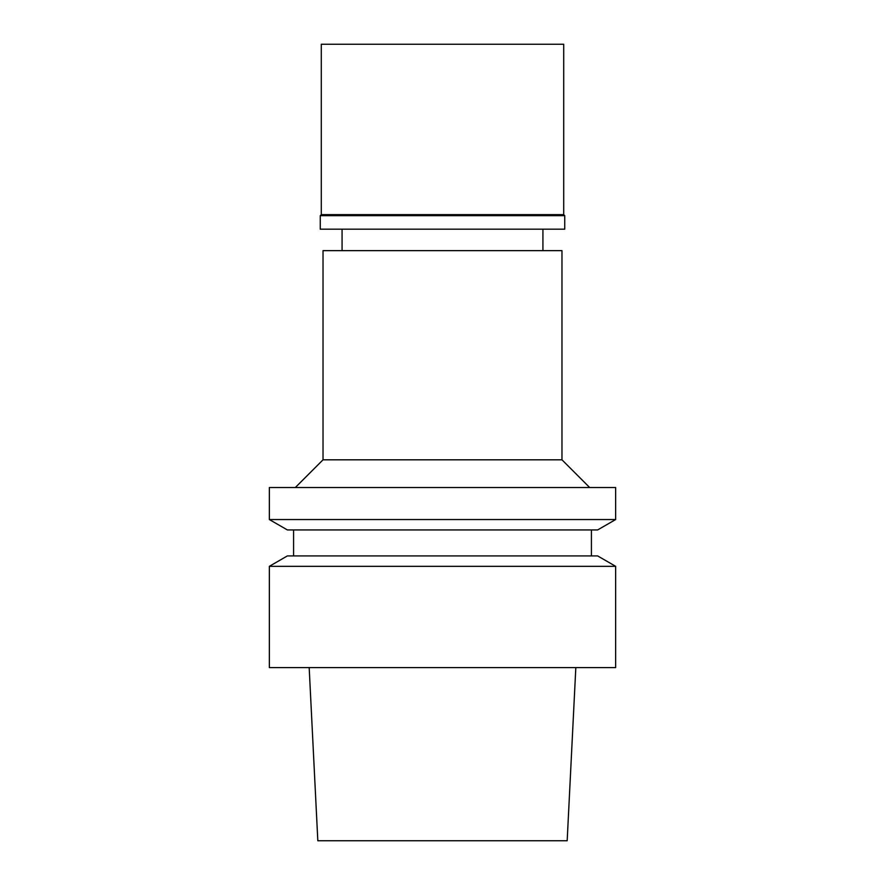 <?xml version="1.0" encoding="UTF-8"?>
<svg xmlns="http://www.w3.org/2000/svg" width="885" height="885" viewBox="0 0 885 885"><rect width="100%" height="100%" fill="white"/><g stroke="black" fill="none" stroke-linecap="round" stroke-linejoin="round"><path stroke-width="1.33" d="M309.175 667.6L317.826 840.75L567.174 840.75L575.825 667.6M269.35 667.6L615.65 667.6L615.65 566.323L269.35 566.323L269.35 667.6M615.65 566.323L597.629 555.913L287.371 555.913L269.35 566.323M287.371 529.938L597.629 529.938L615.65 519.539L269.35 519.539L287.371 529.938M615.65 519.539L615.65 487.524L269.35 487.524L269.35 519.539M561.975 459.813L561.975 250.643L323.025 250.643L323.025 459.813L561.975 459.813L589.675 487.524M563.712 44.25L321.288 44.25L321.288 214.635L563.712 214.635L563.712 44.25M563.712 214.635L564.741 215.674L320.259 215.674L321.288 214.635M320.259 215.674L320.259 229.182L564.741 229.182L564.741 215.674M293.588 529.938L293.588 555.913M591.412 529.938L591.412 555.913M323.025 459.813L295.324 487.524M342.075 229.182L342.075 250.643M542.925 229.182L542.925 250.643"/></g></svg>

